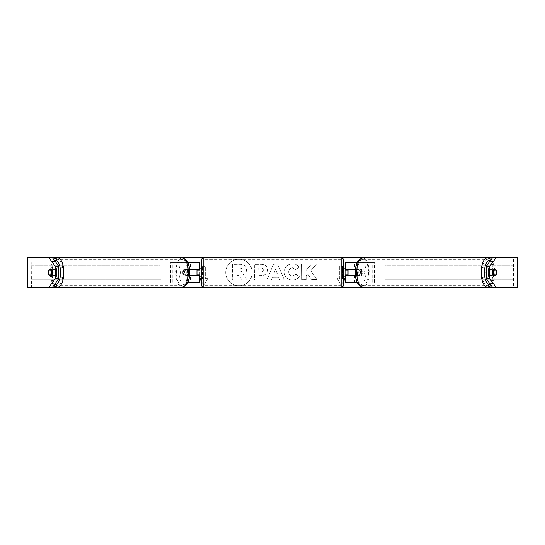 <?xml version="1.0" encoding="UTF-8"?>
<svg xmlns="http://www.w3.org/2000/svg" width="545" height="545" viewBox="0 0 545 545"><rect width="100%" height="100%" fill="white"/><g stroke="black" fill="none" stroke-linecap="round" stroke-linejoin="round"><path stroke-width="0.41" stroke-dasharray="2.73 2.04" d="M188.195 262.69L196.963 262.69L196.963 269.557L187.351 269.557A3.679 1.553 -90 0 0 186.731 272.5A3.679 1.553 -90 0 0 187.351 275.443L189.558 275.443M189.558 269.557L185.13 269.557A3.679 1.553 -90 0 0 184.503 272.5A3.679 1.553 -90 0 0 185.13 275.443M187.351 275.443L190.416 275.443L190.416 282.31L196.963 282.31L196.963 275.443L199.416 275.443M199.416 262.69L199.416 282.31L196.963 282.31L196.963 262.69L199.416 262.69L196.963 262.69M196.963 274.953L196.963 270.048L196.963 274.953L199.906 274.953L199.906 276.179M199.416 282.31L196.963 282.31M199.416 274.953L199.416 270.048M170.592 282.31L170.592 262.69L187.902 262.69M172.813 282.31L172.813 262.69L170.592 262.69M172.813 262.69L190.416 262.69L190.416 269.557M190.416 275.443L196.963 275.443M196.963 269.557L199.416 269.557M187.351 269.557L185.13 269.557M356.805 262.69L348.037 262.69L348.037 269.557L359.87 269.557A3.679 1.553 -90 0 1 360.497 272.5A3.679 1.553 -90 0 1 359.87 275.443L355.442 275.443M357.649 269.557A3.679 1.553 -90 0 1 358.269 272.5A3.679 1.553 -90 0 1 357.649 275.443L345.584 275.443M355.442 269.557L359.87 269.557M354.584 275.443L354.584 282.31L345.584 282.31L348.037 282.31L348.037 275.443M348.037 262.69L345.584 262.69L348.037 262.69L348.037 282.31M348.037 274.953L348.037 270.048L348.037 274.953L345.094 274.953L345.094 276.179M345.584 282.31L345.584 262.69M345.584 274.953L345.584 270.048M374.408 282.31L374.408 262.69L357.098 262.69M372.187 282.31L372.187 262.69L374.408 262.69M372.187 262.69L354.584 262.69L354.584 269.557M348.037 269.557L345.584 269.557M357.649 275.443L359.87 275.443M488.082 272.5A3.679 1.553 -90 0 1 489.635 268.821A3.679 1.553 -90 0 1 491.188 272.5A3.679 1.553 -90 0 1 489.635 276.179A3.679 1.553 -90 0 1 488.082 272.5M489.635 268.821L490.97 268.821A3.679 1.553 -90 0 0 489.812 270.048L492.775 270.048M490.97 268.821A3.679 1.553 -90 0 1 492.128 270.048L496.127 270.048M355.354 270.722A3.679 1.553 -90 0 1 355.558 270.048L358.229 270.048A3.679 1.553 -90 0 1 359.387 268.821A3.679 1.553 -90 0 1 360.545 270.048L357.874 270.048A3.679 1.553 -90 0 1 358.269 272.5A3.679 1.553 -90 0 1 357.874 274.953L360.545 274.953A3.679 1.553 -90 0 1 359.387 276.179A3.679 1.553 -90 0 1 358.229 274.953L355.558 274.953A3.679 1.553 -90 0 1 355.354 274.278M359.162 272.5A3.679 1.553 -90 0 1 360.715 268.821A3.679 1.553 -90 0 1 362.275 272.5A3.679 1.553 -90 0 1 360.715 276.179A3.679 1.553 -90 0 1 359.162 272.5M357.874 270.048L355.558 270.048M355.558 274.953L357.874 274.953M489.635 276.179L490.97 276.179A3.679 1.553 -90 0 0 492.128 274.953L496.127 274.953M490.97 276.179A3.679 1.553 -90 0 1 489.812 274.953L492.775 274.953M492.128 274.953L489.812 274.953M489.812 270.048L492.128 270.048M358.229 270.048L360.545 270.048M360.545 274.953L358.229 274.953M361.389 272.5A3.679 1.553 -90 0 1 362.943 268.821A3.679 1.553 -90 0 1 364.496 272.5A3.679 1.553 -90 0 1 362.943 276.179A3.679 1.553 -90 0 1 361.389 272.5M485.861 272.5A3.679 1.553 -90 0 1 487.414 268.821A3.679 1.553 -90 0 1 488.967 272.5A3.679 1.553 -90 0 1 487.414 276.179A3.679 1.553 -90 0 1 485.861 272.5M492.966 272.5A13.148 5.552 -90 0 1 487.414 285.648A13.148 5.552 -90 0 1 481.855 272.5A13.148 5.552 -90 0 1 487.414 259.352A13.148 5.552 -90 0 1 492.966 272.5M368.495 272.5A13.148 5.552 -90 0 1 362.943 285.648A13.148 5.552 -90 0 1 357.384 272.5A13.148 5.552 -90 0 1 362.943 259.352A13.148 5.552 -90 0 1 368.495 272.5M238.948 259.263A13.237 13.237 0 0 0 225.719 272.5A13.237 13.237 0 0 0 238.948 285.737A13.237 13.237 0 0 0 252.185 272.5A13.237 13.237 0 0 0 238.948 259.263A13.237 13.237 0 0 0 225.719 272.5A13.237 13.237 0 0 0 238.948 285.737A13.237 13.237 0 0 0 252.185 272.5A13.237 13.237 0 0 0 238.948 259.263M488.32 268.508A4.905 4.905 0 0 0 481.453 268.508L481.453 276.492A4.905 4.905 0 0 0 488.32 276.492L488.32 268.508A4.905 4.905 0 0 0 481.453 268.508L481.453 276.492A4.905 4.905 0 0 0 488.32 276.492L488.32 268.508M489.444 275.443L492.346 275.443A3.679 1.553 90 0 0 492.346 269.557L489.444 269.557A3.679 1.553 90 0 0 488.824 272.5A3.679 1.553 90 0 0 489.444 275.443L492.346 275.443M60.114 267.104A4.905 4.905 0 0 1 63.547 268.508L63.547 276.492A4.905 4.905 0 0 1 56.68 276.492L56.68 268.508A4.905 4.905 0 0 1 63.547 268.508L63.547 276.492A4.905 4.905 0 0 1 56.68 276.492L56.68 268.508A4.905 4.905 0 0 1 60.114 267.104M52.654 275.443L55.556 275.443L52.654 275.443A3.679 1.553 90 0 1 52.034 272.5A3.679 1.553 90 0 1 52.654 269.557L55.556 269.557A3.679 1.553 90 0 1 55.556 275.443M310.718 270.736L316.604 263.937L311.447 263.978L306.092 270.388L306.045 264.018L301.698 264.053L301.814 279.748L306.161 279.714L306.133 275.654L307.714 273.876L311.699 279.674L316.924 279.633L310.718 270.736L316.604 263.937L311.447 263.978L306.092 270.388L306.045 264.018L301.698 264.053L301.814 279.748L306.161 279.714L306.133 275.654L307.714 273.876L311.699 279.674L316.924 279.633L310.718 270.736M278.584 277.139L272.5 277.18L271.417 279.98L266.927 280.014L273.447 264.25L277.616 264.216L284.374 279.878L279.742 279.912L278.584 277.139L272.5 277.18L271.417 279.98L266.927 280.014L273.447 264.25L277.616 264.216L284.374 279.878L279.742 279.912L278.584 277.139M27.25 257.785L27.89 257.785M57.586 257.785L182.057 257.785A14.715 6.22 -90 0 0 175.837 272.5A14.715 6.22 -90 0 0 182.057 287.215L57.586 287.215A14.715 6.22 90 0 1 51.366 272.5A14.715 6.22 90 0 1 57.586 257.785M203.83 257.785L341.17 257.785L341.17 287.215L203.83 287.215L203.83 257.785M362.943 257.785L487.414 257.785A14.715 6.22 90 0 1 493.634 272.5A14.715 6.22 90 0 1 487.414 287.215L362.943 287.215A14.715 6.22 -90 0 0 369.163 272.5A14.715 6.22 -90 0 0 362.943 257.785M492.448 257.785L517.75 257.785L513.826 257.785L517.75 257.785L517.75 287.215L492.448 287.215L510.883 287.215L510.883 257.785L513.826 257.785L492.448 257.785M27.25 287.215L510.883 287.215L510.883 257.785L31.174 257.785L31.447 287.215L27.89 287.215M343.623 281.179L341.17 285.43L337.246 278.631L339.699 278.631L339.699 266.369L342.642 266.369L339.699 266.369L339.699 278.631L337.246 278.631L341.17 285.43L345.094 278.631L342.642 278.631L342.642 266.369L342.642 278.631L343.623 278.631M201.378 281.179L203.83 285.43L199.906 278.631L202.359 278.631L202.359 266.369L202.359 278.631L201.378 278.631M202.359 266.369L205.302 266.369L205.302 278.631L205.302 266.369L202.359 266.369M207.754 278.631L205.302 278.631L207.754 278.631L203.83 285.43L207.754 278.631M267.643 269.823L267.643 269.87C267.37 273.604 265.136 275.504 260.932 275.572L258.78 275.586L258.814 280.069L254.467 280.103L254.345 264.407L261.075 264.359C265.238 264.427 267.425 266.253 267.643 269.823L267.643 269.87C267.37 273.604 265.136 275.504 260.932 275.572L258.78 275.586L258.814 280.069L254.467 280.103L254.345 264.407L261.075 264.359C265.238 264.427 267.425 266.253 267.643 269.823M299.26 276.54C297.958 278.747 295.649 279.946 292.338 280.13C287.392 279.81 284.674 277.126 284.183 272.078L284.177 272.03C284.524 267.023 287.263 264.277 292.392 263.807C295.519 263.909 297.747 264.986 299.076 267.03L295.819 269.591L292.379 267.779C290.035 268.031 288.796 269.428 288.666 271.955L288.666 271.996C288.836 274.571 290.09 275.961 292.44 276.165L295.969 274.23L299.26 276.54C297.958 278.747 295.649 279.946 292.338 280.13C287.392 279.81 284.674 277.126 284.183 272.078L284.177 272.03C284.524 267.023 287.263 264.277 292.392 263.807C295.519 263.909 297.747 264.986 299.076 267.03L295.819 269.591L292.379 267.779C290.035 268.031 288.796 269.428 288.666 271.955L288.666 271.996C288.836 274.571 290.09 275.961 292.44 276.165L295.969 274.23L299.26 276.54M517.11 257.785L513.553 257.785L513.553 287.215L517.11 287.215M513.826 287.215L513.826 257.785L513.826 287.215M31.174 287.215L31.174 257.785L31.174 287.215M55.556 269.557L52.654 269.557M489.444 269.557L492.346 269.557M246.524 269.673L246.524 269.721C246.442 272.118 245.373 273.733 243.322 274.571L247.117 280.028L242.089 280.069L238.88 275.327L236.973 275.341L237.007 280.103L232.647 280.137L232.531 264.407L239.97 264.352C242.348 264.366 244.058 264.925 245.1 266.021L246.524 269.721C246.442 272.118 245.373 273.733 243.322 274.571L247.117 280.028L242.089 280.069L238.88 275.327L236.973 275.341L237.007 280.103L232.647 280.137L232.531 264.407L239.97 264.352C242.348 264.366 244.058 264.925 245.1 266.021L246.524 269.673M273.808 273.808L277.31 273.781L275.538 269.359L273.808 273.808L277.31 273.781L275.538 269.359L273.808 273.808M263.29 270.061C263.228 268.699 262.39 268.017 260.762 268.017L258.725 268.031L258.759 272.18L260.817 272.166C262.424 272.091 263.249 271.403 263.29 270.102L263.29 270.061C263.228 268.699 262.39 268.017 260.762 268.017L258.725 268.031L258.759 272.18L260.817 272.166C262.424 272.091 263.249 271.403 263.29 270.102L263.29 270.061M242.144 270.02L242.144 269.973C242.075 268.74 241.285 268.12 239.773 268.126L236.918 268.154L236.946 271.928L239.82 271.907C241.34 271.846 242.116 271.219 242.144 270.02L242.144 269.973C242.075 268.74 241.285 268.12 239.773 268.126L236.918 268.154L236.946 271.928L239.82 271.907C241.34 271.846 242.116 271.219 242.144 270.02M53.812 272.5A3.679 1.553 -90 0 0 55.365 276.179A3.679 1.553 -90 0 0 56.918 272.5A3.679 1.553 -90 0 0 55.365 268.821A3.679 1.553 -90 0 0 53.812 272.5M52.225 274.953L55.188 274.953A3.679 1.553 -90 0 1 54.03 276.179A3.679 1.553 -90 0 1 52.872 274.953L48.873 274.953M189.646 270.722A3.679 1.553 -90 0 0 189.442 270.048L186.772 270.048A3.679 1.553 -90 0 0 185.613 268.821A3.679 1.553 -90 0 0 184.455 270.048L187.126 270.048A3.679 1.553 -90 0 0 186.731 272.5A3.679 1.553 -90 0 0 187.126 274.953L184.455 274.953A3.679 1.553 -90 0 0 185.613 276.179A3.679 1.553 -90 0 0 186.772 274.953L189.442 274.953A3.679 1.553 -90 0 0 189.646 274.278M182.725 272.5A3.679 1.553 -90 0 0 184.285 276.179A3.679 1.553 -90 0 0 185.838 272.5A3.679 1.553 -90 0 0 184.285 268.821A3.679 1.553 -90 0 0 182.725 272.5M189.442 274.953L187.126 274.953M187.126 270.048L189.442 270.048M48.873 270.048L52.872 270.048A3.679 1.553 -90 0 1 54.03 268.821A3.679 1.553 -90 0 1 55.188 270.048L52.225 270.048M52.872 274.953L55.188 274.953M55.188 270.048L52.872 270.048M186.772 270.048L184.455 270.048M184.455 274.953L186.772 274.953M180.504 272.5A3.679 1.553 -90 0 0 182.057 276.179A3.679 1.553 -90 0 0 183.611 272.5A3.679 1.553 -90 0 0 182.057 268.821A3.679 1.553 -90 0 0 180.504 272.5M56.033 272.5A3.679 1.553 -90 0 0 57.586 276.179A3.679 1.553 -90 0 0 59.139 272.5A3.679 1.553 -90 0 0 57.586 268.821A3.679 1.553 -90 0 0 56.033 272.5M63.145 272.5A13.148 5.552 -90 0 0 57.586 259.352A13.148 5.552 -90 0 0 52.034 272.5A13.148 5.552 -90 0 0 57.586 285.648A13.148 5.552 -90 0 0 63.145 272.5M187.616 272.5A13.148 5.552 -90 0 0 182.057 259.352A13.148 5.552 -90 0 0 176.505 272.5A13.148 5.552 -90 0 0 182.057 285.648A13.148 5.552 -90 0 0 187.616 272.5M201.378 276.179L201.378 268.821L201.378 276.179M343.623 276.179L343.623 268.821M345.094 268.821L345.094 270.048L348.037 270.048M196.963 270.048L199.906 270.048L199.906 268.821M201.378 260.238L201.378 284.762M341.17 268.821L341.17 276.179L341.17 268.821L203.83 268.821L203.83 276.179L203.83 268.821M341.17 276.179L203.83 276.179M341.17 285.648L341.17 259.352L341.17 285.648L203.83 285.648L203.83 259.352L203.83 285.648M341.17 259.352L203.83 259.352M31.174 265.142L160.128 265.142L160.128 279.858L31.174 279.858L31.174 265.142L160.128 265.142M31.174 279.858L160.966 279.858L160.966 265.142M160.966 279.858L160.128 279.858M32.019 279.858L32.019 265.142M513.826 265.142L384.872 265.142L384.872 279.858L513.826 279.858L513.826 265.142L384.872 265.142M513.826 279.858L384.872 279.858M384.034 279.858L384.034 265.142M512.981 279.858L512.981 265.142M188.195 269.557L188.195 263.405M188.195 281.595L188.195 275.443M356.805 269.557L356.805 263.405M356.805 281.595L356.805 275.443M490.52 260.421A12.263 5.184 -90 0 1 494.819 272.5A12.263 5.184 -90 0 1 490.52 284.579M365.899 272.5A12.263 5.184 90 0 0 360.715 260.238A12.263 5.184 90 0 0 355.538 272.5A12.263 5.184 90 0 0 360.715 284.762A12.263 5.184 90 0 0 365.899 272.5M34.117 287.215L34.117 257.785L34.117 287.215M54.48 260.421A12.263 5.184 -90 0 0 50.181 272.5A12.263 5.184 -90 0 0 54.48 284.579M189.462 272.5A12.263 5.184 90 0 1 184.285 284.762A12.263 5.184 90 0 1 179.101 272.5A12.263 5.184 90 0 1 184.285 260.238A12.263 5.184 90 0 1 189.462 272.5M491.195 259.502L492.53 261.259L493.995 264.72L495.051 272.5L493.995 280.28L492.53 283.741L491.195 285.498M359.387 268.821L360.715 268.821M359.387 276.179L360.715 276.179M362.943 268.821L487.414 268.821M362.943 285.648L487.414 285.648M362.943 259.352L487.414 259.352M362.943 276.179L487.414 276.179M53.805 285.498L52.47 283.741L51.005 280.28L49.949 272.5L51.005 264.72L52.47 261.259L53.805 259.502M55.365 276.179L54.03 276.179M185.613 276.179L184.285 276.179M185.613 268.821L184.285 268.821M55.365 268.821L54.03 268.821M182.057 276.179L57.586 276.179M182.057 259.352L57.586 259.352M182.057 285.648L57.586 285.648M182.057 268.821L57.586 268.821"/><path stroke-width="0.82" d="M199.416 270.048L199.416 269.557L189.558 269.557M199.416 269.557L199.416 262.69L187.902 262.69M187.902 282.31L199.416 282.31L199.416 274.953M196.963 275.443L196.963 269.557M189.558 275.443L199.416 275.443M357.098 262.69L345.584 262.69L345.584 269.557L355.442 269.557M357.098 282.31L345.584 282.31L345.584 274.953M348.037 275.443L348.037 274.953L345.094 274.953L345.094 276.179L343.623 276.179L343.623 284.762A2.453 2.453 0 0 1 341.17 287.215L362.943 287.215A14.715 6.22 -90 0 1 356.723 272.5A14.715 6.22 -90 0 1 362.943 257.785C357.867 259.1 355.32 264.005 355.306 272.5C355.32 280.995 357.867 285.9 362.943 287.215L492.448 287.215L486.229 278.72L486.229 266.28L492.448 257.785L496.005 257.785L489.792 266.28L486.229 266.28M348.037 274.953L348.037 269.557M345.584 270.048L345.584 269.557M355.442 275.443L345.584 275.443M493.416 272.5A3.679 1.553 -90 0 1 493.811 270.048L496.127 270.048A3.679 1.553 -90 0 1 496.522 272.5A3.679 1.553 -90 0 1 496.127 274.953L493.811 274.953A3.679 1.553 -90 0 1 493.416 272.5M492.775 270.048L493.811 270.048M355.354 274.278A3.679 1.553 -90 0 1 355.163 272.5A3.679 1.553 -90 0 1 355.354 270.722M493.811 274.953L492.775 274.953M493 275.443A3.679 1.553 -90 0 1 492.38 272.5A3.679 1.553 -90 0 1 493 269.557L495.902 269.557A3.679 1.553 -90 0 1 495.902 275.443L493 275.443L495.902 275.443M52 275.443L49.098 275.443L52 275.443A3.679 1.553 -90 0 0 52 269.557L49.098 269.557A3.679 1.553 -90 0 0 48.478 272.5A3.679 1.553 -90 0 0 49.098 275.443M52.552 257.785L58.771 266.28L55.209 266.28L48.995 257.785L57.586 257.785A14.715 6.22 90 0 1 63.806 272.5A14.715 6.22 90 0 1 57.586 287.215L54.916 286.404L53.805 285.498M52.552 287.215L48.995 287.215L55.209 278.72L58.771 278.72L52.552 287.215L182.057 287.215C187.133 285.9 189.68 280.995 189.694 272.5C189.68 264.005 187.133 259.1 182.057 257.785L203.83 257.785A2.453 2.453 0 0 0 201.378 260.238L201.378 284.762A2.453 2.453 0 0 0 203.83 287.215L182.057 287.215A14.715 6.22 -90 0 0 188.277 272.5A14.715 6.22 -90 0 0 182.057 257.785L57.586 257.785L54.916 258.596L53.805 259.502M348.037 270.048L345.094 270.048L345.094 268.821L343.623 268.821L343.623 260.238A2.453 2.453 0 0 0 341.17 257.785L203.83 257.785L203.83 287.215L341.17 287.215L341.17 257.785L492.448 257.785M343.623 278.631L345.094 278.631L343.623 281.179M201.378 278.631L199.906 278.631L201.378 281.179M486.229 278.72L489.792 278.72L496.005 287.215L517.75 287.215L517.75 257.785L496.005 257.785M489.792 278.72L489.792 266.28M48.995 287.215L27.25 287.215L27.25 257.785L48.995 257.785M58.771 278.72L58.771 266.28M55.209 278.72L55.209 266.28M27.25 287.215L27.25 257.785M496.005 287.215L492.448 287.215M52 269.557L49.098 269.557M493 269.557L495.902 269.557M51.189 274.953A3.679 1.553 -90 0 0 51.584 272.5A3.679 1.553 -90 0 0 51.189 270.048L48.873 270.048A3.679 1.553 -90 0 0 48.478 272.5A3.679 1.553 -90 0 0 48.873 274.953L52.225 274.953M189.646 274.278A3.679 1.553 -90 0 0 189.837 272.5A3.679 1.553 -90 0 0 189.646 270.722M52.225 270.048L51.189 270.048M343.623 260.238L343.623 284.762M201.378 268.821L199.906 268.821L199.906 270.048L196.963 270.048M196.963 274.953L199.906 274.953L199.906 276.179L201.378 276.179M188.195 263.405L188.195 262.69M188.195 282.31L188.195 281.595M356.805 263.405L356.805 262.69M356.805 282.31L356.805 281.595M491.195 259.502L490.084 258.596L487.414 257.785A14.715 6.22 90 0 0 481.194 272.5A14.715 6.22 90 0 0 487.414 287.215L490.084 286.404L491.195 285.498M490.52 284.579A12.263 5.184 -90 0 1 484.451 272.5A12.263 5.184 -90 0 1 490.52 260.421M517.11 287.215L517.11 257.785M27.89 287.215L27.89 257.785M54.48 284.579A12.263 5.184 -90 0 0 60.55 272.5A12.263 5.184 -90 0 0 54.48 260.421"/></g></svg>
